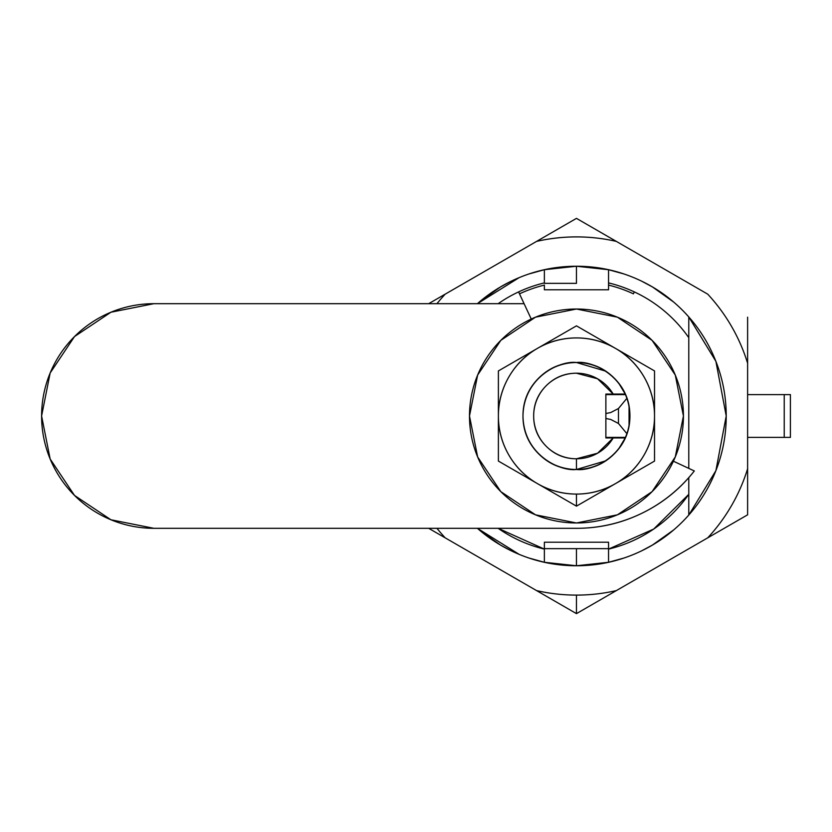 <?xml version="1.0" encoding="UTF-8"?>
<svg xmlns="http://www.w3.org/2000/svg" width="832" height="832" viewBox="0 0 832 832"><rect width="100%" height="100%" fill="white"/><g stroke="black" fill="none" stroke-linecap="round" stroke-linejoin="round"><path stroke-width="1.25" d="M685.204 313.03L688.782 316.94A149.76 149.76 0 0 0 608.546 269.714L608.546 289.775L544.367 289.775L544.367 285.095A134.784 134.784 0 0 0 519.49 293.842L524.077 303.68L153.92 303.68L110.937 312.229L74.495 336.575L50.149 373.017L41.6 416L50.149 458.983L74.495 495.425L110.937 519.771L153.92 528.32L576.462 528.32C599.466 528.32 621.306 523.286 641.992 513.219C662.678 503.152 680.118 489.06 694.314 470.954L673.41 461.209L694.314 470.954A149.76 149.76 0 0 1 576.462 528.32L153.92 528.32A112.32 112.32 0 0 1 41.6 416A112.32 112.32 0 0 1 153.92 303.68L524.077 303.68L531.253 319.051L518.596 291.907A136.926 136.926 0 0 0 498.15 303.68A136.926 136.926 0 0 1 544.367 282.89L544.367 269.693M629.044 405.735L629.044 426.265L629.044 405.735M605.873 418.486L610.75 419.463L618.467 423.478L627.037 433.867L618.467 423.478L618.467 408.522L627.037 398.133L618.467 408.522L610.75 412.537L605.873 413.514M605.873 418.465L610.75 419.463L618.467 423.478L618.467 408.522L610.75 412.537L605.873 413.535M605.873 394.607L625.664 394.607L605.873 394.607M747.614 394.607L790.4 394.607L784.233 394.607L784.233 437.393L790.4 437.393L790.4 394.607L790.4 437.393L747.614 437.393L784.233 437.393L784.233 394.607L747.614 394.607M605.873 437.393L625.664 437.393L605.873 437.393M576.462 283.358L576.462 266.24L576.462 283.358L544.367 283.358L576.462 283.358M624.031 558.012L608.546 562.286L576.462 565.76L576.462 548.642L576.462 565.76L544.367 562.286A149.76 149.76 0 0 1 477.402 528.32A149.76 149.76 0 0 0 544.367 562.286L544.367 542.225L608.546 542.225L544.367 542.225L544.367 549.11A136.926 136.926 0 0 1 498.15 528.32L544.367 549.11L544.367 562.286L528.882 558.012M611.042 456.83L605.509 460.907L576.462 469.487A53.487 53.487 0 0 0 625.238 437.934L613.194 437.934A42.786 42.786 0 0 1 576.462 458.786L576.462 469.487A53.487 53.487 0 0 0 625.238 437.934L605.873 437.934L605.873 394.066L625.238 394.066A53.487 53.487 0 0 0 576.462 362.513L605.509 371.093L611.042 375.17M528.882 273.988L544.367 269.714L544.367 282.89A136.926 136.926 0 0 0 518.596 291.907L519.49 293.842A134.784 134.784 0 0 1 544.367 285.095L544.367 289.775L608.546 289.775L608.546 285.095A134.784 134.784 0 0 1 633.422 293.842L634.327 291.907A136.926 136.926 0 0 1 688.782 337.688L688.782 316.94L715.894 361.348L726.222 416L715.894 470.652L688.782 515.06L685.204 518.97M477.402 303.68A149.76 149.76 0 0 1 544.367 269.714A149.76 149.76 0 0 0 477.402 303.68L519.147 277.638C537.493 270.036 556.598 266.24 576.462 266.24L608.546 269.714L624.031 273.988M641.607 281.143L652.423 286.936M652.496 286.978L673.681 302.078M673.681 529.922L652.423 545.064L641.607 550.857M608.546 562.286L608.546 542.225L608.546 549.11L653.692 529.069L688.782 494.312L688.782 515.06L688.782 494.312A136.926 136.926 0 0 1 608.546 549.11L608.546 562.286A149.76 149.76 0 0 0 688.782 515.06A149.76 149.76 0 0 1 608.546 562.286L608.546 562.307M608.546 269.714A149.76 149.76 0 0 1 688.782 316.94L688.782 337.688A136.926 136.926 0 0 0 608.546 282.89A136.926 136.926 0 0 1 634.327 291.907L633.422 293.842A134.784 134.784 0 0 0 608.546 285.095L608.546 269.714M511.306 550.857L500.49 545.064L479.232 529.922M479.232 302.078L500.49 286.936L511.306 281.143M625.238 437.934L618.654 448.937M618.654 383.063L625.238 394.066A53.487 53.487 0 0 0 522.974 416A53.487 53.487 0 0 0 576.462 469.487A53.487 53.487 0 0 1 522.974 416A53.487 53.487 0 0 1 576.462 362.513C592.103 360.36 629.21 376.407 629.938 416C629.21 455.593 592.103 471.64 576.462 469.487L576.462 458.786L597.584 453.211L613.194 437.934L605.873 437.934L605.873 394.066L613.194 394.066L597.584 378.789L576.462 373.214C564.637 373.214 554.559 377.385 546.198 385.746C537.846 394.098 533.666 404.186 533.666 416C533.666 427.814 537.846 437.902 546.198 446.254C554.559 454.615 564.637 458.786 576.462 458.786A42.786 42.786 0 0 1 533.666 416A42.786 42.786 0 0 1 613.194 394.066L625.238 394.066M688.782 494.312L688.782 477.63L688.782 494.312M688.782 468.374L688.782 337.688L688.782 468.374M615.035 316.222L621.67 319.041M544.367 548.642L608.546 548.642L544.367 548.642M616.335 590.606A179.109 179.109 0 0 1 576.462 595.109L576.462 613.631L616.335 590.606L576.462 613.631L428.688 528.32L536.578 590.606A179.109 179.109 0 0 0 616.335 590.606L707.73 537.836L616.335 590.606M747.614 317.179L747.614 514.821L707.73 537.836A179.109 179.109 0 0 0 747.614 468.77L747.614 363.23A179.109 179.109 0 0 0 707.73 294.164L616.335 241.394L707.73 294.164A179.109 179.109 0 0 1 747.614 363.23L747.614 317.179M428.688 303.68L576.462 218.369L616.335 241.394A179.109 179.109 0 0 0 536.578 241.394L445.182 294.164A179.109 179.109 0 0 0 436.946 303.68A179.109 179.109 0 0 1 445.182 294.164L428.688 303.68M436.946 528.32A179.109 179.109 0 0 0 445.182 537.836A179.109 179.109 0 0 1 436.946 528.32M544.367 269.714L576.462 266.24C596.315 266.24 615.42 270.036 633.766 277.638C652.111 285.241 668.314 296.057 682.354 310.107C696.394 324.147 707.221 340.34 714.813 358.686C722.415 377.042 726.222 396.136 726.222 416C726.222 435.864 722.415 454.958 714.813 473.314C707.221 491.66 696.394 507.853 682.354 521.893C668.314 535.943 652.111 546.759 633.766 554.362C615.42 561.964 596.315 565.76 576.462 565.76C556.598 565.76 537.493 561.964 519.147 554.362L477.391 528.32M576.462 236.891A179.109 179.109 0 0 1 616.335 241.394L576.462 218.369L536.578 241.394A179.109 179.109 0 0 1 576.462 236.891M747.614 468.77A179.109 179.109 0 0 1 707.73 537.836L747.614 514.821L747.614 468.77M576.462 613.631L576.462 595.109A179.109 179.109 0 0 1 536.578 590.606L576.462 613.631M615.493 483.61A78.073 78.073 0 0 1 576.462 494.073L576.462 506.147L615.493 483.61L576.462 506.147L498.389 461.074L498.389 370.926L576.462 325.853L654.524 370.926L654.524 461.074L615.493 483.61C603.418 490.589 590.408 494.073 576.462 494.073C562.515 494.073 549.494 490.589 537.42 483.61C525.346 476.642 515.819 467.116 508.841 455.031C501.873 442.957 498.389 429.946 498.389 416C498.389 402.054 501.873 389.043 508.841 376.969C515.819 364.884 525.346 355.358 537.42 348.39C549.494 341.411 562.515 337.927 576.462 337.927C590.408 337.927 603.418 341.411 615.493 348.39C627.567 355.358 637.094 364.884 644.072 376.969C651.04 389.043 654.524 402.054 654.524 416C654.524 429.946 651.04 442.957 644.072 455.031C637.094 467.116 627.567 476.642 615.493 483.61L654.524 461.074L654.524 370.926L576.462 325.853L498.389 370.926L498.389 461.074L576.462 506.147L576.462 494.073A78.073 78.073 0 0 1 537.42 348.39A78.073 78.073 0 0 1 654.524 416A78.073 78.073 0 0 1 615.493 483.61M576.462 362.513C561.683 362.513 549.078 367.734 538.637 378.175C528.195 388.627 522.974 401.232 522.974 416C522.974 430.768 528.195 443.373 538.637 453.825C549.078 464.266 561.683 469.487 576.462 469.487C591.23 469.487 603.834 464.266 614.276 453.825C624.718 443.373 629.938 430.768 629.938 416C629.938 401.232 624.718 388.627 614.276 378.175C603.834 367.734 591.23 362.513 576.462 362.513C560.81 360.36 523.702 376.407 522.974 416C523.702 455.593 560.81 471.64 576.462 469.487M576.462 309.026A106.974 106.974 0 0 0 469.487 416A106.974 106.974 0 0 0 576.462 522.974A106.974 106.974 0 0 1 469.487 416A106.974 106.974 0 0 1 576.462 309.026A106.974 106.974 0 0 1 683.426 416A106.974 106.974 0 0 1 576.462 522.974A106.974 106.974 0 0 0 683.426 416A106.974 106.974 0 0 0 576.462 309.026L617.396 317.169L652.101 340.361L675.282 375.066L683.426 416L675.282 456.934L652.101 491.639L617.396 514.831L576.462 522.974L535.517 514.831L500.812 491.639L477.63 456.934L469.487 416L477.63 375.066L500.812 340.361L535.517 317.169L576.462 309.026"/></g></svg>

